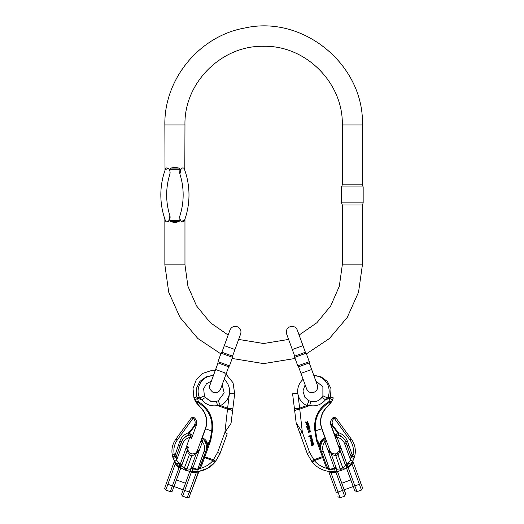 <?xml version="1.0" encoding="UTF-8"?>
<svg xmlns="http://www.w3.org/2000/svg" width="524" height="524" viewBox="0 0 524 524"><rect width="100%" height="100%" fill="white"/><g stroke="black" fill="none" stroke-linecap="round" stroke-linejoin="round"><path stroke-width="0.79" d="M168.584 221.39L169.946 215.855L169.946 220.512L179.876 220.512L179.876 215.855A68.5 68.5 0 0 0 179.876 173.955L179.876 169.298L169.946 169.298L169.946 173.955A68.5 68.5 0 0 0 169.946 215.855C171.027 220.447 166.167 224.148 165.289 220.244A74.323 74.323 0 0 1 165.289 169.566C164.733 171.145 164.733 171.145 165.289 169.566C166.108 165.774 171.007 169.141 169.946 173.955M181.238 221.39L184.52 220.277M181.238 168.414L179.876 173.955C178.789 169.363 183.649 165.663 184.533 169.566A74.323 74.323 0 0 1 184.533 220.244C185.09 218.665 185.09 218.665 184.533 220.244C185.09 218.665 185.09 218.665 184.533 220.244C183.708 224.036 178.815 220.669 179.876 215.855M179.876 220.512L178.841 221.75L174.911 222.549L170.981 221.75L169.946 220.512M302.977 345.663L292.3 349.547L294.691 356.124L305.368 352.233L297.298 330.055L299.112 335.052L316.889 322.738L330.644 306.049L339.329 286.255L342.303 264.836L342.303 204.956L341.55 202.886L363.165 202.886L363.165 186.924L341.55 186.924L341.55 202.886M342.303 264.836L362.411 264.836L362.411 204.956L342.303 204.956M342.303 124.974C343.39 82.936 305.669 45.221 263.631 46.302C221.593 45.221 183.878 82.936 184.965 124.974L164.857 124.974C163.986 78.882 199.696 35.73 245.127 27.949C303.435 14.803 364.396 65.231 362.411 124.974L342.303 124.974L342.303 184.854L341.55 186.924M362.411 124.974L362.411 184.854L342.303 184.854M164.857 219.019L164.857 264.836L184.965 264.836L187.933 286.255L196.624 306.049L210.379 322.738L228.156 335.052M240.647 333.945L234.968 349.547L224.292 345.663L229.971 330.055C231.51 326.734 234.149 325.692 237.889 326.937C240.568 328.581 241.485 330.919 240.647 333.945L238.649 339.434L263.631 343.508L288.619 339.434M164.857 124.974L165.014 170.333M169.946 169.298L170.981 168.06L174.911 167.261L178.841 168.06L179.876 169.298M184.533 169.566C185.09 171.145 185.09 171.145 184.533 169.566A74.323 74.323 0 0 1 184.533 220.244M184.965 124.974L184.808 170.352M168.584 168.414L165.302 169.534M224.724 372.8L224.383 373.095M224.292 345.663L221.901 352.233L232.577 356.124L232.577 357.368L221.095 353.189L218.01 361.665L218.01 362.916L228.687 366.8L220.617 388.978C219.242 392.234 216.602 393.275 212.698 392.096C209.705 389.456 208.781 387.125 209.941 385.094L209.941 385.088M218.01 361.665L229.492 365.844L232.577 357.368M221.901 352.233L221.095 353.189M310.07 370.055L309.992 370.54M311.649 369.486L317.328 385.094C318.206 388.788 316.85 391.277 313.267 392.568C310.156 393.033 307.955 391.834 306.651 388.978L300.966 373.37L311.649 369.486L309.258 362.916L298.575 366.8L297.776 365.844L309.258 361.665L306.167 353.189L294.691 357.368L297.776 365.844M305.368 352.233L306.167 353.189M309.258 362.916L309.258 361.665M192.085 489.364L193.284 486.076L192.092 489.364M174.335 460.773A0.871 0.871 -75.7 0 1 174.354 461.408L166.246 483.678L174.354 461.408L175.311 463.884A20.98 20.98 -75.7 0 0 178.343 467.107L179.09 467.565C180.302 467.565 180.793 467.932 180.551 468.666L181.704 468.456M179.418 466.76L172.409 485.918L174.053 486.521L180.459 468.921A0.871 0.871 -75.7 0 1 181.494 468.371A0.871 0.871 -75.7 0 0 180.459 468.921L180.551 468.666A0.871 0.806 -160.1 0 1 181.625 468.201L178.913 466.445L178.343 467.107M181.625 468.201L183.819 469.556M230.946 423.503L224.894 432.438L217.598 452.467L213.379 459.79L204.013 456.574L208.401 444.516L199.48 467.991L197.502 469.347L192.911 467.893A1.749 0.74 -160 0 0 191.018 467.991L190.553 469.281L186.989 468.869L186.478 470.539L191.561 471.534L191.293 472.366L191.882 472.484A27.975 27.975 -75.7 0 0 196.349 472.53L198.452 471.875L190.893 492.652L198.976 471.338M207.589 446.749L207.635 445.433C207.556 442.453 206.364 440.232 204.052 438.778C202.618 438.143 201.655 438.968 201.164 441.267L200.489 442.001L197.044 451.341C196.382 453.024 194.725 453.876 192.059 453.902A4.808 4.808 104.3 0 1 190.258 453.247L189.341 454.734A6.557 6.557 -75.7 0 0 191.804 455.631L186.989 468.869A25.349 25.349 104.3 0 1 185.745 468.449A18.36 18.36 104.3 0 1 184.527 467.958L181.638 465.666L188.005 448.275C187.186 450.555 187.631 452.71 189.341 454.734L183.813 469.55A20.102 20.102 -75.7 0 0 185.149 470.094A27.097 27.097 -75.7 0 0 186.478 470.539L187.657 470.866M183.092 489.809L189.537 472.072L181.487 494.591L182.64 496.156L187.153 497.8L189.243 492.049L190.887 492.645L198.452 471.875A0.871 0.871 -75.7 0 1 199.12 471.312L196.29 471.659L196.349 472.53L189.243 492.049L184.73 490.405L191.293 472.366C190.395 471.554 189.812 471.456 189.537 472.072A0.871 0.819 19.9 0 0 189.059 471.03M215.2 462.004A2.62 0.531 39.9 0 0 213.379 459.79L212.927 460.629L214.912 462.345L219.883 453.902L215.22 462.004L207.773 468.214L199.061 471.331A27.097 27.097 -75.7 0 0 214.932 462.345L219.883 453.902L227.167 433.865A2.62 0.563 20 0 0 224.894 432.438L227.613 408.196L220.362 405.556A15.733 15.733 -75.7 0 0 229.46 393.157L227.613 408.196L232.826 408.838L234.673 393.793L229.46 393.157A15.733 15.733 -75.7 0 0 224.128 379.33M196.29 471.659A27.097 27.097 104.3 0 1 191.961 471.613L192.662 468.587L197.417 470.074L200.063 468.436L201.832 465.116L204.57 457.583L212.927 460.629A24.477 24.477 104.3 0 1 200.063 468.436L199.48 467.991M191.882 472.484L191.961 471.613L191.561 471.534M190.553 469.281A1.749 1.749 -75.7 0 0 191.758 471.574L191.83 471.593A1.749 1.749 -75.7 0 0 192.046 471.62L192.524 469.032M177.361 439.865L192.773 418.624L193.415 418.552C195.052 420.163 195.531 422.062 194.849 424.257A1.749 0.596 20 0 1 195.367 424.479L188.889 432.614C184.527 434.069 181.533 436.865 179.915 440.998L174.505 456.712A18.36 18.36 104.3 0 1 174.348 456.194L174.289 454.596C173.221 449.251 174.243 444.339 177.361 439.865A1.749 0.57 -144 0 0 175.743 439.394C172.769 443.618 171.531 448.302 172.036 453.443L172.671 456.673A20.102 20.102 -75.7 0 0 172.841 457.242L174.374 460.845L176.942 464.5L178.252 463.347L180.341 464.107L179.987 465.07A18.36 18.36 104.3 0 1 178.252 463.347L178.507 462.653L176.66 460.164L176.11 456.98L181.356 442.158C182.686 438.719 185.123 436.309 188.653 434.927L190.009 435.058C191.594 435.464 191.489 436.263 189.708 437.448L180.59 463.413L180.826 463.878L180.341 464.107M204.013 456.574L203.751 457.288L204.57 457.583L210.759 440.592L210.098 440.363C209.672 440.409 208.984 441.745 208.015 444.385L208.401 444.522L210.032 440.592L210.759 440.592L212.351 431.069C213.812 418.172 209.122 408.347 198.282 401.594L197.613 398.279L196.71 396.95L196.277 388.67L199.88 381.439L206.148 376.874L213.451 375.446M213.425 375.512A15.733 15.733 -75.7 0 0 199.644 398.017L201.792 399.799A5.247 0.616 -37.7 0 1 205.552 397.657L204.38 395.758L199.644 398.017L196.71 396.95L193.946 397.873L196.323 402.773L199.847 406.86A20.102 20.102 104.3 0 1 205.323 428.711L200.489 442.001L205.323 428.711L211.657 431.016L210.098 440.363A1.749 1.303 90.4 0 1 210.032 440.592M186.858 446.212A1.749 0.74 -160 0 1 188.247 447.503L188.09 448.079A1.749 0.734 -167.1 0 0 186.629 446.992A1.749 0.74 -156.2 0 1 188.005 448.275A1.749 1.159 12.8 0 0 188.083 448.072C187.507 449.795 188.234 451.518 190.258 453.247A4.808 4.808 104.3 0 0 191.581 453.804A4.808 4.808 104.3 0 1 190.258 453.247A4.808 4.808 104.3 0 0 192.059 453.902L191.804 455.631C194.411 455.179 196.133 453.817 196.972 451.544A1.749 1.159 27.1 0 1 197.044 451.341L197.286 450.791A1.749 0.74 20 0 1 199.179 450.692L202.441 441.745L202.637 442.151C202.035 440.094 202.467 439.42 203.934 440.127C206.017 441.287 207.091 443.18 207.163 445.813L206.908 448.361L207.393 446.684M206.502 449.73L206.908 448.361M191.457 438.712L196.304 425.35A1.749 0.596 20 0 1 196.29 425.416L196.631 424.099C196.939 421.624 196.192 419.521 194.378 417.805L192.891 417.248M196.631 424.099L196.297 425.416C197.201 422.488 196.559 419.953 194.378 417.805L192.773 417.255L191.155 418.152L175.743 439.394M193.415 418.552L194.378 417.805L192.832 417.255L191.345 417.929M222.137 384.806L224.207 392.876L218.194 400.788L216.078 401.489L210.995 401.332L205.552 397.657L204.38 395.758L203.659 388.743L206.449 383.804L211.414 381.033M196.107 425.311L195.649 424.846C196.179 424.211 196.336 424.368 196.107 425.311L196.304 425.35C196.539 424.244 196.225 423.949 195.367 424.479A0.871 0.367 39.9 0 1 195.649 424.846M189.413 433.125L188.889 432.614L188.653 434.927L189.413 433.125L195.445 425.102A0.871 0.334 40.4 0 0 195.079 424.663M191.509 437.953L191.404 437.717C192.504 435.641 192.301 434.389 190.788 433.951A1.749 1.33 98.7 0 1 190.009 435.058A13.113 11.882 19.9 0 0 181.297 442.322L179.85 446.291A1.749 0.596 20 0 0 178.409 445.131M200.928 441.378L205.513 428.783A20.312 20.312 -75.7 0 0 199.985 406.709L196.729 402.877C196.546 402.15 196.926 401.974 197.876 402.347C208.578 409.12 213.17 418.676 211.657 431.016L212.351 431.069M196.33 452.376L197.044 451.341A1.749 0.734 27.1 0 1 198.851 451.439A1.749 0.74 16.3 0 0 196.972 451.544L196.474 453.018A1.749 0.74 20 0 1 198.367 452.926L199.179 450.692M197.876 402.347L198.282 401.594C196.683 401.371 196.028 401.764 196.323 402.773L194.817 400.061L197.613 398.279L201.792 399.799C205.952 404.738 211.211 406.65 217.578 405.55L220.362 405.556L218.194 400.788L216.078 401.489L210.995 401.332M232.826 408.838L231.097 422.868A2.62 2.62 104.3 0 1 230.96 423.444A2.62 2.62 104.3 0 0 231.104 422.868L232.564 410.954A5.247 1.107 -173 0 0 227.744 409.251L217.578 405.55A5.247 0.609 -102.3 0 0 216.078 401.489M217.598 452.467A2.62 0.563 20 0 1 219.87 453.895L227.167 433.865M176.215 456.594L174.348 456.194L172.671 456.673L172.841 457.242A1.749 1.323 -17.5 0 0 174.4 458.074A1.749 1.323 -17.5 0 0 176.11 456.98L174.505 456.712L172.841 457.242L173.025 457.799M176.464 455.795A1.749 0.596 18.4 0 0 175.016 454.858L174.289 454.596A1.749 0.511 167.6 0 0 172.383 455.526L172.036 453.443M192.773 418.624A1.749 0.57 -144 0 0 191.155 418.152L192.059 417.431M191.404 437.717L190.12 437.258M179.915 440.998A1.749 0.596 20 0 1 181.356 442.158L181.297 442.322A1.749 0.74 -160 0 0 182.686 443.612A11.364 10.297 -160.1 0 1 189.708 437.448M180.59 463.413L178.507 462.653A1.749 0.38 -41.4 0 0 176.942 464.5L174.918 461.782A1.749 0.485 -31.7 0 1 176.66 460.164L182.686 443.612M199.985 406.709L196.729 402.877M203.751 457.288L201.013 464.821L201.832 465.116M202.637 442.151A11.364 10.297 -160.1 0 1 204.046 451.387L197.417 470.074M194.974 469.275L196.513 469.203M208.015 444.385L207.635 445.433A1.749 0.681 179.2 0 0 207.163 445.813M204.052 438.778A1.749 1.33 121.3 0 0 203.934 440.127A13.113 11.882 19.9 0 1 206.024 451.04M202.441 441.745L201.164 441.267M198.367 452.926L192.662 468.587L191.018 467.991L196.474 453.018L190.86 468.43L192.498 469.026A24.477 24.477 104.3 0 0 194.063 469.098L194.994 469.281M191.771 471.574L191.764 471.574A1.749 1.749 -75.7 0 0 192.039 471.62A27.097 27.097 -75.7 0 0 214.912 462.345M178.848 466.386L176.942 464.5A20.102 20.102 -75.7 0 0 178.848 466.386L179.987 465.07L181.632 465.666A1.749 1.749 104.3 0 1 178.848 466.386L178.848 466.386A1.749 1.749 0 0 0 179.555 466.76L179.562 466.766A1.749 1.749 104.3 0 0 181.632 465.666L187.435 449.73A1.749 0.74 -160 0 0 186.046 448.439M180.826 463.878L181.985 464.703M194.849 424.257L194.568 425.036L195.098 425.54M188.745 433.964L190.788 433.951M165.8 490.025L167.89 484.274L166.246 483.678L164.654 488.466L165.8 490.025L170.32 491.669L172.409 485.918L167.89 484.274L175.311 463.884L176.005 463.36M180.642 468.62L181.723 468.469A0.871 0.871 -75.7 0 0 181.494 468.371M189.472 472.262A0.871 0.871 -75.7 0 0 188.823 471.142L188.856 471.155M181.559 441.666C182.955 438.477 185.319 436.23 188.66 434.927L189.799 435.018M180.846 463.884L182.005 464.65M310.863 439.184L310.025 438.47L311.904 437.868M311.891 437.815L311.086 438.929L311.872 438.654L311.95 437.992M310.352 438.483L310.765 437.763M311.544 444.319L311.839 445.171M311.832 444.621L312.009 444.948M311.479 444.142L311.773 444.994L312.153 444.909C311.498 444.077 311.773 443.579 312.992 443.415L313.64 443.933L313.594 444.686M313.915 444.922L313.758 444.444L313.915 444.922L311.701 445.472L311.053 444.142L311.446 443.821M344.628 496.156L340.109 497.8L338.019 492.049L342.539 490.405L344.628 496.156L345.676 493.916L337.725 472.072C337.456 471.462 336.866 471.554 335.969 472.366L335.38 472.484L335.301 471.613L335.701 471.534L335.216 471.626L334.594 468.594L329.838 470.08L327.192 468.443A6.203 2.62 70 0 1 325.424 465.122L322.686 457.59L323.505 457.288L326.249 464.821L318.861 444.529L317.223 440.599L316.503 440.592L314.911 431.069C313.45 418.172 318.14 408.347 328.987 401.594L329.655 398.279L330.552 396.95L330.991 388.684L327.408 381.465L321.166 376.894L313.817 375.446M305.132 384.806L302.931 391.048L304.903 397.362L309.075 400.788L311.191 401.489C315.428 402.222 318.939 400.945 321.716 397.657L322.882 395.758L327.618 398.017L325.476 399.805C321.31 404.738 316.051 406.65 309.691 405.55L299.518 409.251A5.247 1.107 -7 0 0 294.704 410.954L296.165 422.868L302.368 432.438L309.658 452.467L314.328 460.629L312.343 462.345L307.385 453.895L296.302 423.444A2.62 2.62 0 0 1 296.165 422.868L294.442 408.838L299.649 408.196L302.368 432.438A2.62 0.563 160 0 0 300.095 433.865M311.243 442.138L311.675 443.193L311.243 442.138M312.363 441.83L312.946 441.765L313.097 442.793L311.492 443.487L311.177 441.961L311.767 441.686L312.533 442.714L312.828 442.184L312.363 441.83L312.894 442.361M312.946 441.765L313.162 442.97L311.492 443.487M308.191 431.193L308.518 432.346L309.926 431.999L310.627 430.957M308.158 431.914L308.518 432.346L308.158 431.914M309.317 426.346L309.153 425.829L309.317 426.346L307.287 427.46M309.73 427.8L309.546 427.211L309.73 427.8L307.719 428.959M310.123 429.156L309.959 428.639L310.123 429.156L307.418 429.248L307.254 428.711L309.029 427.663M308.977 427.512L306.926 427.584L308.983 427.695M306.468 422.698L305.957 424.191L307.031 422.894L308.453 423.385L307.247 422.619L307.87 421.355L308.047 421.931L307.313 422.803M308.341 423.012L308.518 423.562L307.097 423.071L305.957 424.191M311.256 435.667L311.105 435.189L311.164 435.693M311.191 435.49L311.158 436.951L310.175 437.226L309.579 435.961L308.649 436.23L309.455 436.191L310.175 437.226M312.284 439.25L312.127 438.752L312.284 439.25L310.87 439.878L312.435 439.813L312.592 440.311L311.204 440.894L312.736 440.867L312.894 441.365L310.889 441.352L310.732 440.841L312.055 440.094L310.536 440.167L311.695 440.291M308.721 424.283L308.564 423.772L308.721 424.283L307.686 424.584M309.134 425.757L307.791 425.01L306.625 426.536L307.857 425.187L309.088 425.868M306.625 426.536L307.516 424.853L306.14 424.833L307.437 424.951M336.375 492.645L328.817 471.875L330.913 472.537L328.817 471.875A0.871 0.871 0 0 0 328.148 471.318L330.978 471.659L330.913 472.537L338.019 492.049L336.375 492.645M335.701 471.534L338.209 471.03L335.701 471.534L342.539 490.405L353.215 486.521L346.809 468.921A0.871 0.871 0 0 0 345.539 468.469L343.449 469.556L345.539 468.469L343.449 469.556L337.928 454.734A6.557 6.557 0 0 1 335.458 455.631C332.851 455.179 331.129 453.817 330.29 451.544L336.709 469.281L340.279 468.869A25.349 25.349 0 0 0 341.524 468.449A18.36 18.36 0 0 0 342.735 467.958L345.624 465.666L339.257 448.282C340.076 450.555 339.631 452.71 337.928 454.734L337.011 453.247C339.035 451.518 339.755 449.795 339.185 448.079L330.972 425.416C330.068 422.488 330.709 419.953 332.884 417.805L334.463 417.255L336.113 418.152L351.519 439.4C354.925 444.3 356.045 449.677 354.879 455.533L354.591 456.673A20.102 20.102 0 0 1 354.421 457.242L352.338 461.782L350.314 464.506A20.102 20.102 0 0 1 348.414 466.393A20.102 20.102 0 0 0 351.257 463.354L351.951 463.884L359.372 484.274L361.016 483.678L362.51 487.785L352.914 461.408L351.951 463.884A20.98 20.98 0 0 1 348.919 467.113L348.178 467.565L354.859 485.918L353.215 486.521L354.709 490.628L356.949 491.669L354.859 485.918L359.372 484.274L361.468 490.025L356.949 491.669M341.786 483.239L350.825 479.951L346.796 468.888M352.357 461.755L352.966 460.701A0.871 0.871 0 0 0 352.914 461.408L358.626 477.109M345.637 468.201L347.844 466.76L348.178 467.565C346.96 467.565 346.475 467.932 346.718 468.666A0.871 0.806 -20 0 0 345.637 468.201L343.449 469.556A20.102 20.102 0 0 1 342.12 470.094A27.097 27.097 0 0 1 340.79 470.539L338.897 471.043M343.449 469.556A20.102 20.102 0 0 1 342.12 470.094A27.097 27.097 0 0 1 340.79 470.539L338.445 471.142L340.79 470.539L335.203 453.902A4.808 4.808 0 0 0 337.011 453.247C339.035 451.518 339.755 449.795 339.185 448.079A1.749 0.734 -12.9 0 1 340.633 446.992L346.665 463.413L346.43 463.884L347.268 465.07A18.36 18.36 0 0 0 349.004 463.347L346.43 463.884L345.277 464.703L339.827 449.736A1.749 0.74 -20 0 1 341.216 448.439M325.424 465.122L326.249 464.821L327.775 467.998L329.753 469.347L333.199 469.104A24.477 24.477 0 0 0 334.757 469.032L336.401 468.43L336.709 469.281A1.749 1.749 0 0 1 335.216 471.626A27.097 27.097 0 0 1 312.343 462.345L307.385 453.895A2.62 0.563 160 0 1 309.658 452.467M331.397 402.052L327.415 406.86A20.102 20.102 0 0 0 321.939 428.711L330.218 451.341C330.88 453.024 332.543 453.876 335.203 453.902A4.808 4.808 0 0 0 337.011 453.247M333.323 397.873L330.552 396.95L329.655 398.279L332.452 400.061L333.323 397.873L330.945 402.773L327.415 406.86A20.102 20.102 0 0 0 321.939 428.711L329.976 450.791A1.749 0.74 160 0 0 328.083 450.692L324.821 441.745L324.631 442.151C325.234 440.094 324.801 439.42 323.328 440.127C321.245 441.287 320.164 443.186 320.099 445.813L320.347 448.361L319.627 445.433C319.706 442.453 320.898 440.232 323.21 438.784C324.651 438.143 325.614 438.974 326.098 441.267L326.779 442.007M345.277 464.703L346.665 463.413L348.755 462.653A1.749 0.38 -138.6 0 1 350.314 464.506A20.102 20.102 0 0 1 348.414 466.393A1.749 1.749 0 0 1 345.624 465.666L339.827 449.736M352.894 460.819L352.96 460.701C352.652 461.29 353.458 459.751 352.966 460.701C353.458 459.751 352.652 461.29 352.96 460.701C352.652 461.29 353.458 459.751 352.966 460.701A0.871 0.871 0 0 0 352.914 461.408M351.047 456.601L352.907 456.194L352.966 454.596C354.034 449.251 353.012 444.339 349.901 439.865L334.495 418.624L333.847 418.552C332.216 420.163 331.738 422.062 332.413 424.257A1.749 0.596 160 0 0 331.902 424.479L338.38 432.614C342.735 434.069 345.722 436.865 347.346 440.998L352.672 456.28A8.273 3.498 -110 0 1 352.75 456.718A18.36 18.36 0 0 0 352.907 456.194L354.591 456.673A20.102 20.102 0 0 1 354.421 457.242L352.338 461.782A1.749 0.485 -148.2 0 0 350.602 460.164L351.047 456.601L345.964 442.322A1.749 0.74 -20 0 1 344.576 443.618A11.364 10.297 -20 0 0 337.554 437.448L337.148 437.258L340.633 446.992A1.749 0.74 -23.7 0 0 339.257 448.282A1.749 1.159 167.1 0 1 339.185 448.079L339.303 449.232L339.185 448.086M351.257 463.354A20.102 20.102 0 0 1 348.414 466.393A1.749 1.749 0 0 1 345.624 465.666L347.268 465.07L348.414 466.393L347.844 466.76M320.786 449.815A14.469 13.113 70 0 0 320.819 449.906A14.469 13.113 70 0 1 320.786 449.815L319.673 446.756M340.404 446.212A1.749 0.74 -20 0 0 339.015 447.503L330.972 425.416C330.068 422.488 330.709 419.953 332.884 417.805L334.463 417.255L336.113 418.152L351.519 439.4A1.749 0.57 -35.9 0 0 349.901 439.865M332.445 400.081L332.006 400.965M330.218 451.341A1.749 0.734 152.9 0 0 328.41 451.439A1.749 0.74 163.7 0 1 330.29 451.544A1.749 1.159 152.9 0 0 330.218 451.341C330.88 453.024 332.543 453.876 335.203 453.902M309.075 400.788L306.9 405.556L309.691 405.55A5.247 0.616 -77.7 0 1 311.191 401.489C315.428 402.222 318.939 400.945 321.716 397.657A5.247 0.616 -142.3 0 1 325.476 399.805L329.655 398.279M326.334 441.385L321.749 428.783A20.312 20.312 0 0 1 327.284 406.709L330.533 402.877C330.723 402.157 330.336 401.974 329.386 402.347C318.684 409.12 314.092 418.676 315.605 431.023L317.164 440.363C317.583 440.409 318.278 441.752 319.247 444.385L319.627 445.433A1.749 0.681 0.8 0 1 320.099 445.813M332.183 424.663A0.871 0.334 139.6 0 0 331.823 425.108L331.62 424.846C331.083 424.211 330.932 424.368 331.161 425.311L330.958 425.35A1.749 0.596 160 0 0 330.972 425.416M338.445 471.142L337.803 472.294A0.871 0.871 0 0 1 338.445 471.142L338.209 471.03A0.871 0.819 160 0 0 337.725 472.072M347.346 440.998A1.749 0.596 160 0 0 345.906 442.158C344.576 438.719 342.139 436.309 338.609 434.927L337.253 435.064C335.674 435.47 335.773 436.263 337.554 437.448M345.906 442.158L345.964 442.322A13.113 11.882 160 0 0 337.253 435.064A1.749 1.33 81.3 0 1 336.48 433.951L338.183 433.885L337.849 433.125L331.823 425.108L331.168 425.344L335.864 437.717C334.764 435.641 334.967 434.389 336.48 433.951M327.415 406.86L330.945 402.773C331.233 401.764 330.585 401.371 328.987 401.594L329.386 402.347M354.879 455.533A1.749 0.511 12.4 0 0 352.966 454.596L352.239 454.858A1.749 0.596 161.6 0 0 350.792 455.795L347.412 446.291A1.749 0.596 160 0 1 348.846 445.138M350.314 464.506L348.755 462.653L350.602 460.164L351.146 456.987L352.75 456.718L354.421 457.242A1.749 1.323 -162.5 0 1 352.855 458.081A1.749 1.323 -162.5 0 1 351.146 456.987M312.055 462.004A2.62 0.537 140.1 0 1 313.876 459.79L314.328 460.629A24.477 24.477 0 0 0 327.192 468.443L327.775 467.998M334.495 418.624A1.749 0.57 -35.9 0 1 336.113 418.152M333.847 418.552L332.884 417.805L334.463 417.255M331.161 425.311L330.958 425.35C330.729 424.244 331.044 423.949 331.902 424.479A0.871 0.367 140.2 0 0 331.62 424.846M335.864 437.717L337.148 437.258M338.609 434.927L338.183 433.885L338.609 434.927M337.849 433.125L338.38 432.614L338.517 433.964M313.876 459.79L322.365 456.699L316.503 440.592L317.164 440.363A1.749 1.303 89.6 0 0 317.223 440.599M324.631 442.151A11.364 10.297 -20 0 0 323.216 451.387L329.838 470.08M318.861 444.529L319.247 444.385M323.21 438.784A1.749 1.33 58.7 0 1 323.328 440.127A13.113 11.882 160 0 0 321.323 451.295L321.323 451.295A1.749 0.74 -20 0 0 323.216 451.387M324.821 441.745L326.098 441.267M335.753 437.953L335.812 438.712M330.742 469.209L334.345 467.899A1.749 0.74 -20 0 1 336.238 467.998L334.594 468.594L328.41 451.439M330.788 453.024A1.749 0.74 160 0 0 328.895 452.926M332.413 424.257L332.694 425.036L332.17 425.54M348.919 467.113L348.349 466.445M312.003 442.341L311.754 442.001L311.466 442.426L312.153 442.826L312.003 442.341L312.311 442.976M311.878 442.092L312.068 442.518M311.459 442.138L311.819 442.177M311.61 443.016L311.177 441.961M312.127 444.044L312.317 444.712L313.365 444.044L312.127 444.044L313.431 444.221M312.134 444.601L312.193 444.221M311.773 444.994L311.394 444.47M313.404 443.573L313.758 444.444M313.85 444.745L311.701 445.472M311.636 445.295L311.053 444.142M308.479 431.062L308.597 431.894L309.337 431.278L308.479 431.062L309.402 431.455M308.42 431.75L308.538 431.239M309.815 431.488L310.136 430.728L309.664 431.317M309.691 431.383L310.391 431.18M310.653 431.023L309.867 431.822L308.453 432.169L308.125 431.016L309.501 430.558L310.673 431.088M306.926 427.584L306.822 427.204L309.153 425.829M309.252 426.169L307.221 427.283L309.546 427.211M309.664 427.623L308.551 428.508M308.485 428.331L307.654 428.783L309.959 428.639M310.057 428.979L307.352 429.064M307.87 421.355L306.913 422.501L305.309 421.931L305.42 422.337M309.808 436.59L310.863 435.942L311.132 436.217M311.073 436.04L309.802 436.04L309.998 436.702L310.863 435.942M308.649 436.23L311.105 435.189M311.197 435.726L311.42 436.597M311.354 436.42L310.11 437.049M310.536 440.167L312.127 438.752M312.219 439.073L311.23 439.682M312.435 439.813L312.592 440.311M312.527 440.134L311.518 440.717M312.736 440.867L312.894 441.365M312.828 441.188L310.824 441.169M306.14 424.833L306.042 424.506L308.564 423.772M308.656 424.106L307.444 424.46L308.996 425.291M310.981 437.507L311.282 438.542L311.603 437.9L310.981 437.507L311.669 438.077M311.295 438.542L311.046 437.684M311.086 438.929L310.699 437.586L310.287 438.306L310.758 438.693M310.798 439.007L310.025 438.47M335.177 489.364L333.985 486.076M165.289 220.244A74.323 74.323 0 0 1 165.289 169.566M178.841 221.75L170.981 221.75M170.981 168.06L178.841 168.06M218.01 362.916L215.619 369.486L226.296 373.37M201.792 399.805C204.026 402.622 206.875 404.495 210.347 405.419M176.444 479.951L180.472 468.888L176.444 479.951L185.476 483.233M204.046 451.387A1.749 0.74 -160 0 0 205.919 451.334M185.745 468.449L185.149 470.094L183.813 469.55M182.64 496.156L184.73 490.405L174.053 486.521C171.309 492.187 174.243 490.516 170.32 491.669M190.893 492.652L190.893 492.652C188.149 498.311 191.083 496.647 187.153 497.8M198.969 471.338L199.12 471.312A0.871 0.871 -75.7 0 0 198.452 471.875M342.12 470.094A27.097 27.097 0 0 1 340.79 470.539A27.097 27.097 0 0 0 342.12 470.094L341.524 468.449M335.216 471.626A27.097 27.097 0 0 1 312.343 462.345M294.442 408.838L292.595 393.793L297.802 393.157L299.649 408.196L306.9 405.556A15.733 15.733 0 0 1 303.134 379.33M313.843 375.512A15.733 15.733 0 0 1 327.618 398.017L330.552 396.95M328.155 471.318L328.155 471.318A0.871 0.871 0 0 1 328.817 471.875M323.249 456.581L322.365 456.699L322.686 457.59L314.328 460.629M350.602 460.164L344.576 443.618M321.939 428.711L314.911 431.069M335.38 472.484A27.975 27.975 0 0 1 330.913 472.537M184.965 264.836L184.965 219.019M164.857 264.836L168.721 292.202L180.02 317.42L197.862 338.53L220.853 353.864M232.178 358.468L263.631 363.61L295.091 358.468M306.416 353.864L329.406 338.53L347.248 317.426L358.54 292.202L362.411 264.836M362.411 204.956L363.165 202.886M362.411 184.854L363.165 186.924M215.619 369.486L209.941 385.094M234.968 349.547L232.577 356.124M228.687 366.8L229.492 365.844M292.3 349.547L286.621 333.945C285.744 330.251 287.093 327.755 290.682 326.465C293.787 326 295.995 327.199 297.298 330.055L297.298 330.061M322.882 395.758L322.882 386.719L315.854 381.033L317.328 385.094M300.966 373.37L298.575 366.8M294.691 356.124L294.691 357.368M185.149 470.094L188.823 471.142L189.465 472.281M194.817 400.061L193.946 397.873L193.035 388.592L196.212 379.874L202.88 373.357L212.089 370.33L215.318 370.311M172.671 456.673L172.383 455.526M194.306 417.746L192.773 417.255M174.918 461.782L174.374 460.838M199.847 406.86C205.591 412.408 207.609 419.082 205.893 426.883L205.323 428.711M190.86 468.43C190.978 469.144 189.334 469.334 191.692 471.554M187.959 449.094L188.031 448.334M192.059 453.902L192.655 453.954M174.354 461.408L174.309 460.707M205.552 397.657L210.196 401.07M210.34 401.122L211.244 401.397M234.673 393.793L233.049 382.782L226.014 374.149M190.258 453.247L189.695 452.841M330.867 452.304L330.218 451.347L330.867 452.304M361.468 490.025L362.51 487.785M340.109 497.8L337.869 496.752M345.539 468.469L346.809 468.921"/></g></svg>
